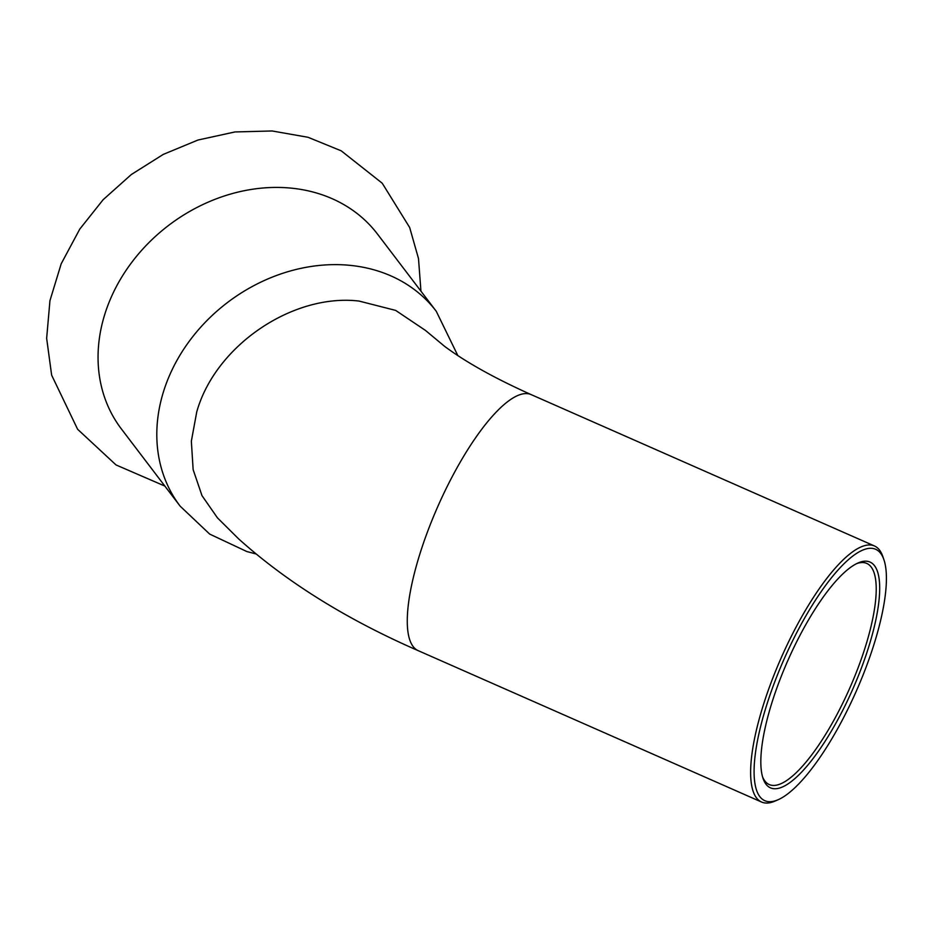 <?xml version="1.0" encoding="UTF-8"?>
<svg xmlns="http://www.w3.org/2000/svg" width="933" height="933" viewBox="0 0 933 933"><rect width="100%" height="100%" fill="white"/><g stroke="black" fill="none" stroke-linecap="round" stroke-linejoin="round"><path stroke-width="1.4" d="M180.162 506.176L121.395 428.97A160.908 133.396 -37.3 0 1 128.976 266.162A160.908 133.396 -37.3 0 1 293.219 188.349A160.908 133.396 -37.3 0 1 377.492 234.078L436.259 311.284A160.908 133.396 -37.3 0 0 351.974 265.555A160.908 133.396 -37.3 0 0 163.263 392.42A160.908 133.396 -37.3 0 0 180.162 506.176L209.668 534.084L246.848 551.555L255.875 553.899M856.447 563.719A120.847 34.743 -66.2 0 1 866.769 563.427A120.847 34.743 -66.2 0 1 866.046 644.633A120.847 34.743 -66.2 0 1 769.27 784.571A120.847 34.743 -66.2 0 1 762.529 776.757M771.206 704.963A123.389 35.477 113.8 0 0 763.031 778.379A123.389 35.477 113.8 0 0 852.715 689.289A123.389 35.477 113.8 0 0 857.987 562.996A123.389 35.477 113.8 0 0 771.206 704.963M765.655 708.369A137.384 39.501 -66.2 0 1 831.023 578.332A137.384 39.501 -66.2 0 1 883.959 559.858A137.384 39.501 -66.2 0 1 856.389 690.921A137.384 39.501 -66.2 0 1 778.239 799.674A137.384 39.501 -66.2 0 1 765.655 708.369M883.959 559.858L882.91 556.744A139.927 40.236 113.8 0 0 874.466 545.968A139.927 40.236 113.8 0 0 762.413 707.995A139.927 40.236 113.8 0 0 761.573 802.03A139.927 40.236 113.8 0 0 775.23 801.004L778.239 799.674M425.448 330.41L395.639 310.397L359.065 301.067C292.834 293.195 215.336 345.583 196.735 411.943L191.347 441.204L193.143 469.649L201.994 495.633L217.436 517.838L238.463 538.714C286.594 582.04 346.516 619.36 418.217 650.663A139.927 40.236 113.8 0 1 419.057 556.628A139.927 40.236 113.8 0 1 531.11 394.589C494.817 378.32 465.999 362.237 444.644 346.376L425.448 330.41M420.946 291.166L418.497 258.558L409.657 227.477L382.227 183.218L341.221 150.831L308.03 137.279L272.121 130.97L234.953 131.95L197.936 140.043L163.298 154.388L131.32 174.529L103.131 199.72L79.783 229.086L61.205 263.759L49.95 300.659L46.65 338.329L51.642 375.148L77.614 429.273L116.03 464.937L164.849 486.07M874.466 545.968L531.11 394.589M761.573 802.03L418.217 650.663M457.8 355.508L436.259 311.284"/></g></svg>
